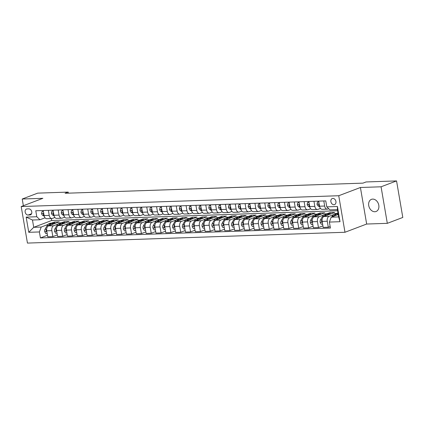 <?xml version="1.0" encoding="UTF-8"?>
<svg xmlns="http://www.w3.org/2000/svg" width="424" height="424" viewBox="0 0 424 424"><rect width="100%" height="100%" fill="white"/><g stroke="black" fill="none" stroke-linecap="round" stroke-linejoin="round"><path stroke-width="0.64" d="M372.685 199.1A6.498 4.929 -110.8 0 0 371.461 199.344A6.498 4.929 -110.8 0 0 368.906 206.387A6.498 4.929 -110.8 0 0 374.848 211.74A6.498 4.929 -110.8 0 0 376.072 211.497A6.498 4.929 -110.8 0 0 378.627 204.453A6.498 4.929 -110.8 0 0 372.685 199.1M332.866 198.411A3.249 2.465 -110.8 0 0 332.252 198.533A3.249 2.465 -110.8 0 0 330.974 202.057A3.249 2.465 -110.8 0 0 333.948 204.734A3.249 2.465 -110.8 0 0 334.557 204.612A3.249 2.465 -110.8 0 0 335.834 201.087A3.249 2.465 -110.8 0 0 332.866 198.411M387.319 223.337L381.07 186.793L360.416 187.498L366.659 224.036L387.319 223.337L402.8 217.454L396.557 180.916L366.06 181.954L362.965 183.131L65.1 193.275L68.195 192.099L37.699 193.137L22.218 199.015L23.362 205.725M366.659 224.036L344.982 232.267L27.443 243.084L21.2 206.546L338.739 195.729L344.982 232.267M28.116 215.048L29.844 214.989A3.148 2.385 -110.8 0 0 30.443 214.873A3.148 2.385 -110.8 0 0 31.678 211.459A3.148 2.385 -110.8 0 0 28.8 208.868L27.067 208.926A3.148 2.385 -110.8 0 0 26.474 209.043A3.148 2.385 -110.8 0 0 25.239 212.456A3.148 2.385 -110.8 0 0 28.116 215.048L31.572 213.738M39.395 231.949L28.768 232.31L26.171 217.104L36.793 216.738L39.946 219.749L32.473 220.003L33.719 227.312L41.197 227.057L39.395 231.949L40.418 237.922L330.413 228.048L329.39 222.07L331.192 217.178L338.67 216.924L337.419 209.62L329.941 209.875L326.787 206.864L337.414 206.499L340.016 221.71L329.39 222.07M326.787 206.864L325.77 200.886L35.775 210.765L36.793 216.738M381.07 186.793L396.557 180.916M360.416 187.498L338.739 195.729M21.2 206.546L42.877 198.315L22.218 199.015M68.375 193.164L68.195 192.099M51.346 218.556L51.68 220.496L33.719 227.312L28.768 232.31M39.946 219.749L45.05 217.814M323.798 200.955L324.667 206.038A4.06 2.565 88 0 0 327.286 209.154A4.06 2.565 88 0 0 327.821 209.048L328.722 208.703M313.961 201.289L314.831 206.371A4.06 2.565 88 0 0 317.449 209.488A4.06 2.565 88 0 0 317.984 209.382L320.486 208.433M304.125 201.623L304.994 206.705A4.06 2.565 88 0 0 307.612 209.827A4.06 2.565 88 0 0 308.147 209.716L310.649 208.767M294.288 201.962L295.157 207.039A4.06 2.565 88 0 0 297.775 210.161A4.06 2.565 88 0 0 298.311 210.05L300.812 209.101M284.451 202.296L285.32 207.378A4.06 2.565 88 0 0 287.938 210.495A4.06 2.565 88 0 0 288.474 210.383L290.975 209.435M274.614 202.63L275.483 207.712A4.06 2.565 88 0 0 278.102 210.829A4.06 2.565 88 0 0 278.637 210.723L281.139 209.774M264.777 202.964L265.647 208.046A4.06 2.565 88 0 0 268.265 211.168A4.06 2.565 88 0 0 268.8 211.057L271.302 210.108M254.941 203.303L255.81 208.38A4.06 2.565 88 0 0 258.428 211.502A4.06 2.565 88 0 0 258.963 211.391L261.465 210.442M245.104 203.637L245.973 208.714A4.06 2.565 88 0 0 248.591 211.836A4.06 2.565 88 0 0 249.127 211.724L251.628 210.776M235.267 203.971L236.136 209.053A4.06 2.565 88 0 0 238.749 212.17A4.06 2.565 88 0 0 239.29 212.064L241.791 211.11M225.43 204.304L226.299 209.387A4.06 2.565 88 0 0 228.912 212.504A4.06 2.565 88 0 0 229.453 212.398L231.954 211.449M215.593 204.638L216.463 209.721A4.06 2.565 88 0 0 219.076 212.843A4.06 2.565 88 0 0 219.616 212.731L222.118 211.783M205.757 204.978L206.626 210.055A4.06 2.565 88 0 0 209.239 213.177A4.06 2.565 88 0 0 209.779 213.065L212.281 212.117M195.92 205.311L196.789 210.394A4.06 2.565 88 0 0 199.402 213.511A4.06 2.565 88 0 0 199.943 213.399L202.439 212.451M186.083 205.645L186.952 210.728A4.06 2.565 88 0 0 189.565 213.844A4.06 2.565 88 0 0 190.106 213.738L192.602 212.79M176.246 205.979L177.115 211.062A4.06 2.565 88 0 0 179.728 214.184A4.06 2.565 88 0 0 180.269 214.072L182.765 213.124M166.409 206.318L167.279 211.396A4.06 2.565 88 0 0 169.892 214.518A4.06 2.565 88 0 0 170.432 214.406L172.928 213.458M156.573 206.652L157.442 211.73A4.06 2.565 88 0 0 160.055 214.851A4.06 2.565 88 0 0 160.59 214.74L163.092 213.791M146.736 206.986L147.605 212.069A4.06 2.565 88 0 0 150.218 215.185A4.06 2.565 88 0 0 150.753 215.079L153.255 214.125M136.899 207.32L137.768 212.403A4.06 2.565 88 0 0 140.381 215.519A4.06 2.565 88 0 0 140.916 215.413L143.418 214.464M127.062 207.654L127.931 212.737A4.06 2.565 88 0 0 130.544 215.858A4.06 2.565 88 0 0 131.08 215.747L133.581 214.798M117.225 207.993L118.095 213.071A4.06 2.565 88 0 0 120.708 216.192A4.06 2.565 88 0 0 121.243 216.081L123.744 215.132M107.389 208.327L108.253 213.41A4.06 2.565 88 0 0 110.871 216.526A4.06 2.565 88 0 0 111.406 216.415L113.908 215.466M97.552 208.661L98.416 213.744A4.06 2.565 88 0 0 101.034 216.86A4.06 2.565 88 0 0 101.569 216.754L104.071 215.805M87.715 208.995L88.579 214.078A4.06 2.565 88 0 0 91.197 217.199A4.06 2.565 88 0 0 91.732 217.088L94.234 216.139M77.873 209.334L78.742 214.412A4.06 2.565 88 0 0 81.36 217.533A4.06 2.565 88 0 0 81.896 217.422L84.397 216.473M68.036 209.668L68.905 214.745A4.06 2.565 88 0 0 71.523 217.867A4.06 2.565 88 0 0 72.059 217.756L74.56 216.807M58.199 210.002L59.069 215.085A4.06 2.565 88 0 0 61.687 218.201A4.06 2.565 88 0 0 62.222 218.095L64.724 217.141M48.363 210.336L49.232 215.418A4.06 2.565 88 0 0 51.85 218.535A4.06 2.565 88 0 0 52.385 218.429L54.887 217.48M54.691 223.056L54.511 222.001L51.463 223.162M47.97 224.487L41.197 227.057M54.511 222.001L59.233 221.842L48.522 225.913A4.06 2.565 88 0 0 46.72 230.799L47.737 236.778L52.852 236.603L57.314 234.907M64.528 222.722L64.347 221.667L61.3 222.828M57.807 224.153L53.636 225.738A4.06 2.565 88 0 0 51.834 230.624L52.852 236.603M64.347 221.667L69.07 221.508L58.358 225.573A4.06 2.565 88 0 0 56.556 230.465L57.574 236.438L62.688 236.269L67.151 234.573M74.364 222.388L74.184 221.333L71.137 222.489M67.644 223.819L63.473 225.398A4.06 2.565 88 0 0 61.671 230.29L62.688 236.269M74.184 221.333L78.906 221.174L68.195 225.239A4.06 2.565 88 0 0 66.393 230.131L67.411 236.104L72.531 235.929L76.988 234.239M84.201 222.054L84.021 220.999L80.973 222.155M77.481 223.48L73.31 225.065A4.06 2.565 88 0 0 71.508 229.956L72.531 235.929M84.021 220.999L88.743 220.835L78.032 224.906A4.06 2.565 88 0 0 76.23 229.797L77.248 235.771L82.367 235.596L86.825 233.905M94.038 221.715L93.858 220.66L90.81 221.821M87.318 223.146L83.146 224.731A4.06 2.565 88 0 0 81.344 229.623L82.367 235.596M93.858 220.66L98.58 220.501L87.869 224.572A4.06 2.565 88 0 0 86.067 229.458L87.084 235.437L92.204 235.262L96.661 233.566M103.875 221.381L103.695 220.326L100.647 221.487M97.154 222.812L92.983 224.397A4.06 2.565 88 0 0 91.181 229.289L92.204 235.262M103.695 220.326L108.417 220.167L97.706 224.232A4.06 2.565 88 0 0 95.903 229.124L96.926 235.103L102.041 234.928L106.498 233.232M113.712 221.047L113.531 219.992L110.484 221.148M106.991 222.478L102.82 224.063A4.06 2.565 88 0 0 101.018 228.949L102.041 234.928M113.531 219.992L118.254 219.833L107.542 223.899A4.06 2.565 88 0 0 105.74 228.79L106.763 234.763L111.878 234.589L116.335 232.898M123.548 220.713L123.368 219.659L120.321 220.814M116.828 222.139L112.657 223.724A4.06 2.565 88 0 0 110.855 228.616L111.878 234.589M123.368 219.659L128.09 219.494L117.379 223.565A4.06 2.565 88 0 0 115.577 228.457L116.6 234.43L121.715 234.255L126.172 232.564M133.385 220.374L133.205 219.325L130.157 220.48M126.665 221.805L122.494 223.39A4.06 2.565 88 0 0 120.692 228.282L121.715 234.255M133.205 219.325L137.927 219.16L127.216 223.231A4.06 2.565 88 0 0 125.414 228.123L126.437 234.096L131.551 233.921L136.009 232.23M143.227 220.04L143.047 218.985L139.994 220.146M136.502 221.471L132.33 223.056A4.06 2.565 88 0 0 130.528 227.948L131.551 233.921M143.047 218.985L147.764 218.826L137.053 222.897A4.06 2.565 88 0 0 135.251 227.783L136.274 233.762L141.388 233.587L145.845 231.891M153.064 219.706L152.884 218.652L149.831 219.812M146.338 221.137L142.167 222.722A4.06 2.565 88 0 0 140.365 227.608L141.388 233.587M152.884 218.652L157.601 218.493L146.889 222.558A4.06 2.565 88 0 0 145.088 227.45L146.11 233.423L151.225 233.253L155.682 231.557M162.901 219.372L162.721 218.318L159.668 219.473M156.175 220.803L152.004 222.383A4.06 2.565 88 0 0 150.202 227.275L151.225 233.253M162.721 218.318L167.443 218.159L156.726 222.224A4.06 2.565 88 0 0 154.924 227.116L155.947 233.089L161.062 232.914L165.519 231.223M172.738 219.038L172.557 217.984L169.51 219.139M166.012 220.464L161.841 222.049A4.06 2.565 88 0 0 160.039 226.941L161.062 232.914M172.557 217.984L177.28 217.819L166.563 221.89A4.06 2.565 88 0 0 164.761 226.782L165.784 232.755L170.899 232.58L175.356 230.889M182.574 218.699L182.394 217.644L179.347 218.805M175.849 220.13L171.678 221.715A4.06 2.565 88 0 0 169.876 226.607L170.899 232.58M182.394 217.644L187.117 217.486L176.4 221.556A4.06 2.565 88 0 0 174.598 226.443L175.621 232.421L180.735 232.246L185.193 230.55M192.411 218.365L192.231 217.311L189.184 218.471M185.686 219.796L181.514 221.381A4.06 2.565 88 0 0 179.712 226.273L180.735 232.246M192.231 217.311L196.953 217.152L186.237 221.217A4.06 2.565 88 0 0 184.435 226.109L185.458 232.087L190.572 231.912L195.029 230.216M202.248 218.031L202.068 216.977L199.02 218.132M195.522 219.462L191.351 221.047A4.06 2.565 88 0 0 189.549 225.934L190.572 231.912M202.068 216.977L206.79 216.818L196.073 220.883A4.06 2.565 88 0 0 194.272 225.775L195.294 231.748L200.409 231.573L204.872 229.882M212.085 217.698L211.905 216.643L208.857 217.798M205.364 219.123L201.188 220.708A4.06 2.565 88 0 0 199.386 225.6L200.409 231.573M211.905 216.643L216.627 216.478L205.91 220.549A4.06 2.565 88 0 0 204.108 225.441L205.131 231.414L210.246 231.239L214.708 229.548M221.922 217.358L221.741 216.309L218.694 217.464M215.201 218.789L211.025 220.374A4.06 2.565 88 0 0 209.223 225.266L210.246 231.239M221.741 216.309L226.464 216.145L215.747 220.215A4.06 2.565 88 0 0 213.945 225.107L214.968 231.08L220.083 230.905L224.545 229.214M231.758 217.024L231.578 215.97L228.531 217.13M225.038 218.455L220.862 220.04A4.06 2.565 88 0 0 219.06 224.932L220.083 230.905M231.578 215.97L236.301 215.811L225.584 219.881A4.06 2.565 88 0 0 223.782 224.768L224.805 230.746L229.919 230.571L234.382 228.875M241.595 216.691L241.415 215.636L238.368 216.797M234.875 218.122L230.698 219.706A4.06 2.565 88 0 0 228.896 224.593L229.919 230.571M241.415 215.636L246.137 215.477L235.421 219.542A4.06 2.565 88 0 0 233.619 224.434L234.642 230.407L239.756 230.237L244.219 228.541M251.432 216.357L251.252 215.302L248.204 216.457M244.712 217.788L240.535 219.367A4.06 2.565 88 0 0 238.733 224.259L239.756 230.237M251.252 215.302L255.974 215.143L245.258 219.208A4.06 2.565 88 0 0 243.456 224.1L244.478 230.073L249.593 229.898L254.056 228.207M261.269 216.023L261.089 214.968L258.041 216.123M254.548 217.448L250.377 219.033A4.06 2.565 88 0 0 248.575 223.925L249.593 229.898M261.089 214.968L265.811 214.804L255.094 218.874A4.06 2.565 88 0 0 253.292 223.766L254.315 229.739L259.43 229.564L263.892 227.874M271.106 215.684L270.925 214.629L267.878 215.79M264.385 217.114L260.214 218.699A4.06 2.565 88 0 0 258.412 223.591L259.43 229.564M270.925 214.629L275.648 214.47L264.931 218.54A4.06 2.565 88 0 0 263.129 223.427L264.152 229.405L269.267 229.23L273.729 227.534M280.942 215.35L280.762 214.295L277.715 215.456M274.222 216.781L270.051 218.365A4.06 2.565 88 0 0 268.249 223.257L269.267 229.23M280.762 214.295L285.485 214.136L274.768 218.201A4.06 2.565 88 0 0 272.971 223.093L273.989 229.071L279.103 228.896L283.566 227.2M290.779 215.016L290.599 213.961L287.551 215.116M284.059 216.447L279.888 218.031A4.06 2.565 88 0 0 278.086 222.918L279.103 228.896M290.599 213.961L295.321 213.802L284.61 217.867A4.06 2.565 88 0 0 282.808 222.759L283.826 228.732L288.94 228.557L293.403 226.867M300.616 214.682L300.436 213.627L297.388 214.782M293.896 216.108L289.724 217.692A4.06 2.565 88 0 0 287.923 222.584L288.94 228.557M300.436 213.627L305.158 213.463L294.447 217.533A4.06 2.565 88 0 0 292.645 222.425L293.662 228.398L298.777 228.223L303.24 226.533M310.453 214.343L310.273 213.293L307.225 214.449M303.732 215.774L299.561 217.358A4.06 2.565 88 0 0 297.759 222.25L298.777 228.223M310.273 213.293L314.995 213.129L304.284 217.199A4.06 2.565 88 0 0 302.482 222.091L303.499 228.064L308.614 227.889L313.076 226.199M320.29 214.009L320.109 212.954L317.062 214.115M313.569 215.44L309.398 217.024A4.06 2.565 88 0 0 307.596 221.916L308.614 227.889M320.109 212.954L324.832 212.795L314.12 216.865A4.06 2.565 88 0 0 312.318 221.752L313.336 227.73L318.456 227.556L322.913 225.859M330.126 213.675L329.946 212.62L326.899 213.781M323.406 215.106L319.235 216.691A4.06 2.565 88 0 0 317.433 221.577L318.456 227.556M329.946 212.62L334.669 212.461L323.957 216.526A4.06 2.565 88 0 0 322.155 221.418L323.173 227.391L328.293 227.222L330.148 226.511M337.992 212.965L336.736 213.442M333.243 214.772L329.072 216.351A4.06 2.565 88 0 0 327.27 221.243L328.293 227.222M338.251 214.502L331.192 217.178M51.68 220.496L337.615 210.755M43.248 210.511L44.117 215.593A4.06 2.565 88 0 0 46.735 218.71L51.85 218.535M40.418 237.922L47.477 235.246M53.085 210.177L53.954 215.26A4.06 2.565 88 0 0 56.572 218.376L61.687 218.201M62.922 209.843L63.791 214.92A4.06 2.565 88 0 0 66.409 218.042L71.523 217.867M72.758 209.504L73.628 214.586A4.06 2.565 88 0 0 76.246 217.708L81.36 217.533M82.595 209.17L83.464 214.252A4.06 2.565 88 0 0 86.083 217.369L91.197 217.199M92.432 208.836L93.301 213.919A4.06 2.565 88 0 0 95.919 217.035L101.034 216.86M102.269 208.502L103.138 213.579A4.06 2.565 88 0 0 105.756 216.701L110.871 216.526M112.111 208.168L112.975 213.246A4.06 2.565 88 0 0 115.593 216.367L120.708 216.192M121.948 207.829L122.812 212.912A4.06 2.565 88 0 0 125.43 216.033L130.544 215.858M131.785 207.495L132.648 212.578A4.06 2.565 88 0 0 135.267 215.694L140.381 215.519M141.621 207.161L142.485 212.244A4.06 2.565 88 0 0 145.103 215.36L150.218 215.185M151.458 206.827L152.327 211.905A4.06 2.565 88 0 0 154.94 215.026L160.055 214.851M161.295 206.488L162.164 211.571A4.06 2.565 88 0 0 164.777 214.692L169.892 214.518M171.132 206.154L172.001 211.237A4.06 2.565 88 0 0 174.614 214.353L179.728 214.184M180.969 205.82L181.838 210.903A4.06 2.565 88 0 0 184.451 214.019L189.565 213.844M190.805 205.486L191.674 210.564A4.06 2.565 88 0 0 194.287 213.685L199.402 213.511M200.642 205.152L201.511 210.23A4.06 2.565 88 0 0 204.124 213.352L209.239 213.177M210.479 204.813L211.348 209.896A4.06 2.565 88 0 0 213.961 213.018L219.076 212.843M220.316 204.479L221.185 209.562A4.06 2.565 88 0 0 223.798 212.678L228.912 212.504M230.153 204.145L231.022 209.228A4.06 2.565 88 0 0 233.635 212.345L238.749 212.17M239.989 203.812L240.858 208.889A4.06 2.565 88 0 0 243.471 212.011L248.591 211.836M249.826 203.472L250.695 208.555A4.06 2.565 88 0 0 253.308 211.677L258.428 211.502M259.663 203.138L260.532 208.221A4.06 2.565 88 0 0 263.145 211.338L268.265 211.168M269.5 202.804L270.369 207.887A4.06 2.565 88 0 0 272.982 211.004L278.102 210.829M279.337 202.471L280.206 207.548A4.06 2.565 88 0 0 282.824 210.67L287.938 210.495M289.173 202.137L290.043 207.214A4.06 2.565 88 0 0 292.661 210.336L297.775 210.161M299.01 201.798L299.879 206.88A4.06 2.565 88 0 0 302.498 210.002L307.612 209.827M308.847 201.464L309.716 206.546A4.06 2.565 88 0 0 312.334 209.663L317.449 209.488M318.684 201.13L319.553 206.212A4.06 2.565 88 0 0 322.171 209.329L327.286 209.154M32.473 220.003L26.171 217.104M337.414 206.499L337.419 209.62M340.016 221.71L338.67 216.924M43.407 211.433L42.029 211.481L41.579 213.484A2.692 1.701 88 0 0 42.686 215.339L44.266 216.229M43.359 211.157L42.029 211.481M43.778 213.606L43.386 213.622L43.28 214.141A2.692 1.701 88 0 0 44.054 215.207M51.564 224.752A7.77 4.908 -92 0 1 54.489 223.056A7.77 4.908 -92 0 1 55.602 223.22M47.186 233.555L45.813 233.603L44.684 231.652A2.692 1.701 -92 0 1 45.061 229.236L47.138 225.626A7.77 4.908 -92 0 1 50.551 223.194L52.046 223.141A7.77 4.908 88 0 0 48.633 225.573L48.416 225.955M49.603 225.499A7.77 4.908 -92 0 1 52.995 223.109L54.489 223.056M52.523 223.162A7.77 4.908 88 0 0 52.046 223.141M46.672 228.987L46.555 229.183A2.692 1.701 88 0 0 46.131 230.831L46.815 231.382M53.244 211.099L51.866 211.147L51.415 213.145A2.692 1.701 88 0 0 52.523 215.005L54.102 215.896M53.196 210.823L51.866 211.147M53.615 213.267L53.228 213.288L53.117 213.807A2.692 1.701 88 0 0 53.89 214.873M63.081 210.765L61.703 210.808L61.252 212.811A2.692 1.701 88 0 0 62.36 214.671L63.939 215.562M63.033 210.484L61.703 210.808M63.452 212.933L63.065 212.954L62.953 213.473A2.692 1.701 88 0 0 63.727 214.533M72.917 210.426L71.539 210.474L71.089 212.477A2.692 1.701 88 0 0 72.197 214.332L73.776 215.228M72.87 210.15L71.539 210.474M73.288 212.599L72.796 212.731L72.79 213.139A2.692 1.701 88 0 0 73.564 214.2M61.401 224.418A7.77 4.908 -92 0 1 64.326 222.722A7.77 4.908 -92 0 1 65.439 222.886M57.023 233.221L55.65 233.269L54.521 231.319A2.692 1.701 -92 0 1 54.897 228.896L56.975 225.292A7.77 4.908 -92 0 1 60.388 222.854L61.888 222.807A7.77 4.908 88 0 0 58.47 225.239L58.252 225.616M59.44 225.165A7.77 4.908 -92 0 1 62.831 222.775L64.326 222.722M62.36 222.828A7.77 4.908 88 0 0 61.888 222.807M56.509 228.647L56.392 228.849A2.692 1.701 88 0 0 55.968 230.497L56.652 231.043M71.237 224.084A7.77 4.908 -92 0 1 74.163 222.388A7.77 4.908 -92 0 1 75.276 222.552M66.865 232.887L65.487 232.93L64.358 230.985A2.692 1.701 -92 0 1 64.734 228.562L66.812 224.953A7.77 4.908 -92 0 1 70.225 222.521L71.725 222.473A7.77 4.908 88 0 0 68.306 224.906L68.089 225.282M69.276 224.826A7.77 4.908 -92 0 1 72.668 222.436L74.163 222.388M72.197 222.489A7.77 4.908 88 0 0 71.725 222.473M66.345 228.313L66.229 228.515A2.692 1.701 88 0 0 65.805 230.163L66.489 230.709M81.074 223.75A7.77 4.908 -92 0 1 84 222.054A7.77 4.908 -92 0 1 85.113 222.213M76.702 232.548L75.324 232.596L74.2 230.651A2.692 1.701 -92 0 1 74.571 228.229L76.649 224.619A7.77 4.908 -92 0 1 80.062 222.187L81.562 222.134A7.77 4.908 88 0 0 78.143 224.572L77.926 224.948M79.113 224.492A7.77 4.908 -92 0 1 82.505 222.102L84 222.054M82.033 222.155A7.77 4.908 88 0 0 81.562 222.134M76.182 227.98L76.066 228.176A2.692 1.701 88 0 0 75.642 229.829L76.325 230.375M82.754 210.092L81.376 210.14L80.926 212.143A2.692 1.701 88 0 0 82.033 213.998L83.613 214.888M82.707 209.816L81.376 210.14M83.125 212.265L82.738 212.286L82.627 212.8A2.692 1.701 88 0 0 83.401 213.866M90.916 223.411A7.77 4.908 -92 0 1 93.837 221.715A7.77 4.908 -92 0 1 94.95 221.879M86.538 232.214L85.16 232.262L84.037 230.312A2.692 1.701 -92 0 1 84.408 227.895L86.485 224.285A7.77 4.908 -92 0 1 89.904 221.853L91.398 221.8A7.77 4.908 88 0 0 87.98 224.232L87.763 224.614M88.955 224.158A7.77 4.908 -92 0 1 92.342 221.768L93.837 221.715M91.87 221.821A7.77 4.908 88 0 0 91.398 221.8M86.019 227.646L85.902 227.842A2.692 1.701 88 0 0 85.478 229.495L86.162 230.041M92.591 209.758L91.213 209.806L90.768 211.809A2.692 1.701 88 0 0 91.87 213.664L93.45 214.555M92.543 209.483L91.213 209.806M92.962 211.931L92.575 211.947L92.464 212.466A2.692 1.701 88 0 0 93.238 213.532M102.428 209.424L101.05 209.472L100.605 211.47A2.692 1.701 88 0 0 101.707 213.33L103.286 214.221M102.38 209.149L101.05 209.472M102.799 211.592L102.412 211.613L102.301 212.133A2.692 1.701 88 0 0 103.074 213.198M112.265 209.09L110.887 209.133L110.441 211.136A2.692 1.701 88 0 0 111.544 212.996L113.123 213.887M112.217 208.809L110.887 209.133M112.636 211.258L112.249 211.279L112.137 211.799A2.692 1.701 88 0 0 112.911 212.859M122.101 208.751L120.723 208.799L120.278 210.802A2.692 1.701 88 0 0 121.381 212.657L122.96 213.553M122.054 208.476L120.723 208.799M122.472 210.924L122.085 210.945L121.974 211.465A2.692 1.701 88 0 0 122.748 212.525M131.938 208.417L130.56 208.465L130.115 210.468A2.692 1.701 88 0 0 131.217 212.323L132.797 213.214M131.891 208.142L130.56 208.465M132.309 210.59L131.922 210.606L131.811 211.126A2.692 1.701 88 0 0 132.585 212.191M100.753 223.077A7.77 4.908 -92 0 1 103.673 221.381A7.77 4.908 -92 0 1 104.786 221.545M96.375 231.88L94.997 231.928L93.874 229.978A2.692 1.701 -92 0 1 94.245 227.561L96.322 223.952A7.77 4.908 -92 0 1 99.741 221.513L101.235 221.466A7.77 4.908 88 0 0 97.822 223.899L97.6 224.275M98.792 223.824A7.77 4.908 -92 0 1 102.179 221.434L103.673 221.381M101.707 221.487A7.77 4.908 88 0 0 101.235 221.466M95.856 227.306L95.739 227.508A2.692 1.701 88 0 0 95.315 229.156L95.999 229.702M110.59 222.743A7.77 4.908 -92 0 1 113.51 221.047A7.77 4.908 -92 0 1 114.623 221.211M106.212 231.546L104.834 231.594L103.71 229.644A2.692 1.701 -92 0 1 104.081 227.222L106.159 223.618A7.77 4.908 -92 0 1 109.578 221.18L111.072 221.132A7.77 4.908 88 0 0 107.659 223.565L107.436 223.941M108.629 223.485A7.77 4.908 -92 0 1 112.016 221.1L113.51 221.047M111.544 221.148A7.77 4.908 88 0 0 111.072 221.132M105.693 226.973L105.576 227.174A2.692 1.701 88 0 0 105.152 228.822L105.841 229.368M120.427 222.409A7.77 4.908 -92 0 1 123.347 220.713A7.77 4.908 -92 0 1 124.46 220.877M116.049 231.207L114.671 231.255L113.547 229.31A2.692 1.701 -92 0 1 113.918 226.888L115.996 223.278A7.77 4.908 -92 0 1 119.414 220.846L120.909 220.793A7.77 4.908 88 0 0 117.496 223.231L117.278 223.607M118.466 223.151A7.77 4.908 -92 0 1 121.852 220.761L123.347 220.713M121.381 220.814A7.77 4.908 88 0 0 120.909 220.793M115.529 226.639L115.418 226.835A2.692 1.701 88 0 0 114.989 228.488L115.678 229.034M130.263 222.075A7.77 4.908 -92 0 1 133.184 220.379A7.77 4.908 -92 0 1 134.297 220.538M125.886 230.873L124.508 230.921L123.384 228.971A2.692 1.701 -92 0 1 123.755 226.554L125.838 222.945A7.77 4.908 -92 0 1 129.251 220.512L130.746 220.459A7.77 4.908 88 0 0 127.333 222.892L127.115 223.273M128.302 222.817A7.77 4.908 -92 0 1 131.689 220.427L133.184 220.379M131.217 220.48A7.77 4.908 88 0 0 130.746 220.459M125.366 226.305L125.255 226.501A2.692 1.701 88 0 0 124.826 228.154L125.515 228.7M140.1 221.736A7.77 4.908 -92 0 1 143.021 220.04A7.77 4.908 -92 0 1 144.139 220.204M135.722 230.539L134.344 230.587L133.221 228.637A2.692 1.701 -92 0 1 133.592 226.22L135.675 222.611A7.77 4.908 -92 0 1 139.088 220.178L140.583 220.125A7.77 4.908 88 0 0 137.169 222.558L136.952 222.939M138.139 222.483A7.77 4.908 -92 0 1 141.526 220.093L143.021 220.04M141.054 220.146A7.77 4.908 88 0 0 140.583 220.125M135.203 225.971L135.092 226.167A2.692 1.701 88 0 0 134.662 227.815L135.351 228.366M141.775 208.083L140.397 208.131L139.952 210.129A2.692 1.701 88 0 0 141.054 211.989L142.634 212.88M141.727 207.808L140.397 208.131M142.146 210.251L141.759 210.272L141.648 210.792A2.692 1.701 88 0 0 142.422 211.857M149.937 221.402A7.77 4.908 -92 0 1 152.857 219.706A7.77 4.908 -92 0 1 153.976 219.871M145.559 230.206L144.181 230.253L143.058 228.303A2.692 1.701 -92 0 1 143.434 225.881L145.512 222.277A7.77 4.908 -92 0 1 148.925 219.839L150.419 219.791A7.77 4.908 88 0 0 147.006 222.224L146.789 222.6M147.976 222.149A7.77 4.908 -92 0 1 151.363 219.759L152.857 219.706M150.891 219.812A7.77 4.908 88 0 0 150.419 219.791M145.04 225.632L144.929 225.833A2.692 1.701 88 0 0 144.499 227.481L145.188 228.027M151.612 207.749L150.234 207.797L149.789 209.795A2.692 1.701 88 0 0 150.891 211.656L152.47 212.546M151.564 207.469L150.234 207.797M151.983 209.917L151.596 209.938L151.485 210.458A2.692 1.701 88 0 0 152.258 211.518M159.774 221.068A7.77 4.908 -92 0 1 162.694 219.372A7.77 4.908 -92 0 1 163.812 219.537M155.396 229.872L154.018 229.914L152.894 227.969A2.692 1.701 -92 0 1 153.271 225.547L155.348 221.938A7.77 4.908 -92 0 1 158.762 219.505L160.256 219.457A7.77 4.908 88 0 0 156.843 221.89L156.626 222.266M157.813 221.81A7.77 4.908 -92 0 1 161.2 219.42L162.694 219.372M160.728 219.473A7.77 4.908 88 0 0 160.256 219.457M154.877 225.298L154.765 225.499A2.692 1.701 88 0 0 154.336 227.147L155.025 227.693M161.449 207.41L160.076 207.458L159.625 209.461A2.692 1.701 88 0 0 160.733 211.316L162.307 212.212M161.406 207.135L160.076 207.458M161.82 209.583L161.433 209.604L161.321 210.124A2.692 1.701 88 0 0 162.095 211.184M169.611 220.734A7.77 4.908 -92 0 1 172.531 219.038A7.77 4.908 -92 0 1 173.649 219.197M165.233 229.532L163.855 229.58L162.731 227.635A2.692 1.701 -92 0 1 163.108 225.213L165.185 221.604A7.77 4.908 -92 0 1 168.598 219.171L170.093 219.118A7.77 4.908 88 0 0 166.68 221.556L166.462 221.932M167.65 221.476A7.77 4.908 -92 0 1 171.036 219.086L172.531 219.038M170.565 219.139A7.77 4.908 88 0 0 170.093 219.118M164.713 224.964L164.602 225.16A2.692 1.701 88 0 0 164.173 226.814L164.862 227.359M171.285 207.076L169.913 207.124L169.462 209.127A2.692 1.701 88 0 0 170.57 210.982L172.144 211.873M171.243 206.801L169.913 207.124M171.656 209.249L171.269 209.271L171.158 209.785A2.692 1.701 88 0 0 171.932 210.85M179.447 220.395A7.77 4.908 -92 0 1 182.368 218.699A7.77 4.908 -92 0 1 183.486 218.864M175.07 229.198L173.692 229.246L172.568 227.296A2.692 1.701 -92 0 1 172.944 224.879L175.022 221.27A7.77 4.908 -92 0 1 178.435 218.837L179.93 218.784A7.77 4.908 88 0 0 176.517 221.217L176.299 221.598M177.486 221.143A7.77 4.908 -92 0 1 180.873 218.752L182.368 218.699M180.401 218.805A7.77 4.908 88 0 0 179.93 218.784M174.55 224.63L174.439 224.826A2.692 1.701 88 0 0 174.015 226.48L174.699 227.026M181.127 206.742L179.749 206.79L179.299 208.793A2.692 1.701 88 0 0 180.407 210.649L181.981 211.539M181.08 206.467L179.749 206.79M181.499 208.915L181.106 208.931L180.995 209.451A2.692 1.701 88 0 0 181.769 210.516M189.284 220.061A7.77 4.908 -92 0 1 192.204 218.365A7.77 4.908 -92 0 1 193.323 218.53M184.906 228.865L183.528 228.912L182.405 226.962A2.692 1.701 -92 0 1 182.781 224.545L184.859 220.936A7.77 4.908 -92 0 1 188.272 218.498L189.767 218.45A7.77 4.908 88 0 0 186.353 220.883L186.136 221.259M187.323 220.809A7.77 4.908 -92 0 1 190.71 218.418L192.204 218.365M190.238 218.471A7.77 4.908 88 0 0 189.767 218.45M184.387 224.291L184.276 224.492A2.692 1.701 88 0 0 183.852 226.14L184.535 226.686M190.964 206.409L189.586 206.456L189.136 208.454A2.692 1.701 88 0 0 190.244 210.315L191.818 211.205M190.917 206.133L189.586 206.456M191.335 208.576L190.943 208.597L190.832 209.117A2.692 1.701 88 0 0 191.606 210.182M199.121 219.727A7.77 4.908 -92 0 1 202.041 218.031A7.77 4.908 -92 0 1 203.16 218.196M194.743 228.531L193.365 228.578L192.242 226.628A2.692 1.701 -92 0 1 192.618 224.206L194.696 220.602A7.77 4.908 -92 0 1 198.109 218.164L199.603 218.116A7.77 4.908 88 0 0 196.19 220.549L195.973 220.925M197.16 220.469A7.77 4.908 -92 0 1 200.547 218.084L202.041 218.031M200.075 218.132A7.77 4.908 88 0 0 199.603 218.116M194.224 223.957L194.113 224.158A2.692 1.701 88 0 0 193.689 225.807L194.372 226.352M200.801 206.075L199.423 206.117L198.973 208.12A2.692 1.701 88 0 0 200.08 209.981L201.654 210.871M200.753 205.794L199.423 206.117M201.172 208.242L200.78 208.263L200.669 208.783A2.692 1.701 88 0 0 201.442 209.843M210.638 205.735L209.26 205.783L208.809 207.787A2.692 1.701 88 0 0 209.917 209.642L211.491 210.537M210.59 205.46L209.26 205.783M211.009 207.908L210.617 207.93L210.505 208.449A2.692 1.701 88 0 0 211.279 209.509M220.475 205.402L219.097 205.449L218.646 207.453A2.692 1.701 88 0 0 219.754 209.308L221.328 210.198M220.427 205.126L219.097 205.449M220.846 207.575L220.453 207.59L220.342 208.11A2.692 1.701 88 0 0 221.116 209.175M230.312 205.068L228.934 205.115L228.483 207.113A2.692 1.701 88 0 0 229.591 208.974L231.165 209.864M230.264 204.792L228.934 205.115M230.683 207.235L230.29 207.257L230.179 207.776A2.692 1.701 88 0 0 230.953 208.841M240.148 204.734L238.77 204.781L238.32 206.779A2.692 1.701 88 0 0 239.428 208.64L241.002 209.53M240.101 204.453L238.77 204.781M240.519 206.901L240.127 206.923L240.021 207.442A2.692 1.701 88 0 0 240.79 208.502M249.985 204.394L248.607 204.442L248.157 206.446A2.692 1.701 88 0 0 249.264 208.301L250.838 209.196M249.937 204.119L248.607 204.442M250.356 206.568L249.964 206.589L249.858 207.108A2.692 1.701 88 0 0 250.626 208.168M259.822 204.061L258.444 204.108L257.993 206.112A2.692 1.701 88 0 0 259.101 207.967L260.675 208.857M259.774 203.785L258.444 204.108M260.193 206.234L259.801 206.255L259.695 206.769A2.692 1.701 88 0 0 260.469 207.834M269.659 203.727L268.281 203.774L267.83 205.778A2.692 1.701 88 0 0 268.938 207.633L270.512 208.523M269.611 203.451L268.281 203.774M270.03 205.9L269.637 205.916L269.531 206.435A2.692 1.701 88 0 0 270.305 207.5M279.496 203.393L278.118 203.441L277.667 205.439A2.692 1.701 88 0 0 278.775 207.299L280.349 208.189M279.448 203.117L278.118 203.441M279.866 205.561L279.474 205.582L279.368 206.101A2.692 1.701 88 0 0 280.142 207.166M289.332 203.059L287.954 203.101L287.504 205.105A2.692 1.701 88 0 0 288.611 206.965L290.191 207.855M289.285 202.778L287.954 203.101M289.703 205.227L289.311 205.248L289.205 205.767A2.692 1.701 88 0 0 289.979 206.827M299.169 202.72L297.791 202.767L297.341 204.771A2.692 1.701 88 0 0 298.448 206.626L300.028 207.522M299.121 202.444L297.791 202.767M299.54 204.893L299.148 204.914L299.042 205.433A2.692 1.701 88 0 0 299.816 206.493M309.006 202.386L307.628 202.434L307.177 204.437A2.692 1.701 88 0 0 308.285 206.292L309.865 207.182M308.958 202.11L307.628 202.434M309.377 204.559L308.99 204.575L308.879 205.094A2.692 1.701 88 0 0 309.653 206.159M318.843 202.052L317.465 202.1L317.014 204.098A2.692 1.701 88 0 0 318.122 205.958L319.701 206.848M318.795 201.776L317.465 202.1M319.214 204.22L318.827 204.241L318.716 204.76A2.692 1.701 88 0 0 319.489 205.826M208.958 219.394A7.77 4.908 -92 0 1 211.878 217.698A7.77 4.908 -92 0 1 212.996 217.862M204.58 228.192L203.202 228.239L202.078 226.294A2.692 1.701 -92 0 1 202.455 223.872L204.532 220.263A7.77 4.908 -92 0 1 207.946 217.83L209.44 217.777A7.77 4.908 88 0 0 206.027 220.215L205.81 220.591M206.997 220.136A7.77 4.908 -92 0 1 210.383 217.745L211.878 217.698M209.912 217.798A7.77 4.908 88 0 0 209.44 217.777M204.061 223.623L203.949 223.819A2.692 1.701 88 0 0 203.525 225.473L204.209 226.019M218.795 219.06A7.77 4.908 -92 0 1 221.715 217.364A7.77 4.908 -92 0 1 222.833 217.523M214.417 227.858L213.039 227.905L211.915 225.955A2.692 1.701 -92 0 1 212.292 223.538L214.369 219.929A7.77 4.908 -92 0 1 217.782 217.496L219.277 217.443A7.77 4.908 88 0 0 215.864 219.876L215.646 220.257M216.834 219.802A7.77 4.908 -92 0 1 220.22 217.411L221.715 217.364M219.749 217.464A7.77 4.908 88 0 0 219.277 217.443M213.897 223.289L213.786 223.485A2.692 1.701 88 0 0 213.362 225.139L214.046 225.685M228.631 218.72A7.77 4.908 -92 0 1 231.552 217.024A7.77 4.908 -92 0 1 232.67 217.189M224.254 227.524L222.876 227.571L221.752 225.621A2.692 1.701 -92 0 1 222.128 223.204L224.206 219.595A7.77 4.908 -92 0 1 227.619 217.162L229.114 217.109A7.77 4.908 88 0 0 225.701 219.542L225.483 219.924M226.67 219.468A7.77 4.908 -92 0 1 230.057 217.077L231.552 217.024M229.591 217.13A7.77 4.908 88 0 0 229.114 217.109M223.739 222.955L223.623 223.151A2.692 1.701 88 0 0 223.199 224.799L223.883 225.351M238.468 218.387A7.77 4.908 -92 0 1 241.394 216.691A7.77 4.908 -92 0 1 242.507 216.855M234.09 227.19L232.712 227.238L231.589 225.287A2.692 1.701 -92 0 1 231.965 222.865L234.043 219.261A7.77 4.908 -92 0 1 237.456 216.823L238.951 216.775A7.77 4.908 88 0 0 235.537 219.208L235.32 219.584M236.507 219.134A7.77 4.908 -92 0 1 239.894 216.744L241.394 216.691M239.428 216.797A7.77 4.908 88 0 0 238.951 216.775M233.576 222.616L233.46 222.817A2.692 1.701 88 0 0 233.036 224.466L233.719 225.012M248.305 218.053A7.77 4.908 -92 0 1 251.231 216.357A7.77 4.908 -92 0 1 252.344 216.521M243.927 226.856L242.549 226.898L241.426 224.953A2.692 1.701 -92 0 1 241.802 222.531L243.88 218.922A7.77 4.908 -92 0 1 247.293 216.489L248.787 216.441A7.77 4.908 88 0 0 245.374 218.874L245.157 219.25M246.344 218.795A7.77 4.908 -92 0 1 249.731 216.404L251.231 216.357M249.264 216.457A7.77 4.908 88 0 0 248.787 216.441M243.413 222.282L243.297 222.483A2.692 1.701 88 0 0 242.873 224.132L243.556 224.678M258.142 217.719A7.77 4.908 -92 0 1 261.067 216.023A7.77 4.908 -92 0 1 262.18 216.182M253.764 226.517L252.386 226.564L251.262 224.619A2.692 1.701 -92 0 1 251.639 222.197L253.716 218.588A7.77 4.908 -92 0 1 257.13 216.155L258.624 216.102A7.77 4.908 88 0 0 255.211 218.54L254.994 218.917M256.181 218.461A7.77 4.908 -92 0 1 259.567 216.07L261.067 216.023M259.101 216.123A7.77 4.908 88 0 0 258.624 216.102M253.25 221.948L253.133 222.144A2.692 1.701 88 0 0 252.709 223.798L253.393 224.344M267.979 217.38A7.77 4.908 -92 0 1 270.904 215.684A7.77 4.908 -92 0 1 272.017 215.848M263.601 226.183L262.223 226.231L261.099 224.28A2.692 1.701 -92 0 1 261.476 221.863L263.553 218.254A7.77 4.908 -92 0 1 266.966 215.821L268.461 215.768A7.77 4.908 88 0 0 265.048 218.201L264.83 218.583M266.018 218.127A7.77 4.908 -92 0 1 269.41 215.737L270.904 215.684M268.938 215.79A7.77 4.908 88 0 0 268.461 215.768M263.087 221.614L262.97 221.81A2.692 1.701 88 0 0 262.546 223.464L263.23 224.01M277.815 217.046A7.77 4.908 -92 0 1 280.741 215.35A7.77 4.908 -92 0 1 281.854 215.514M273.438 225.849L272.06 225.897L270.936 223.946A2.692 1.701 -92 0 1 271.312 221.529L273.39 217.92A7.77 4.908 -92 0 1 276.803 215.482L278.298 215.434A7.77 4.908 88 0 0 274.885 217.867L274.667 218.243M275.854 217.793A7.77 4.908 -92 0 1 279.246 215.403L280.741 215.35M278.775 215.456A7.77 4.908 88 0 0 278.298 215.434M272.924 221.275L272.807 221.476A2.692 1.701 88 0 0 272.383 223.125L273.067 223.671M287.652 216.712A7.77 4.908 -92 0 1 290.578 215.016A7.77 4.908 -92 0 1 291.691 215.18M283.274 225.515L281.896 225.563L280.773 223.612A2.692 1.701 -92 0 1 281.149 221.19L283.227 217.586A7.77 4.908 -92 0 1 286.64 215.148L288.135 215.101A7.77 4.908 88 0 0 284.721 217.533L284.504 217.91M285.691 217.454A7.77 4.908 -92 0 1 289.083 215.069L290.578 215.016M288.611 215.116A7.77 4.908 88 0 0 288.135 215.101M282.76 220.941L282.644 221.143A2.692 1.701 88 0 0 282.22 222.791L282.903 223.337M297.489 216.378A7.77 4.908 -92 0 1 300.415 214.682A7.77 4.908 -92 0 1 301.528 214.846M293.111 225.176L291.733 225.224L290.61 223.278A2.692 1.701 -92 0 1 290.986 220.856L293.064 217.247A7.77 4.908 -92 0 1 296.477 214.814L297.971 214.761A7.77 4.908 88 0 0 294.558 217.199L294.341 217.576M295.528 217.12A7.77 4.908 -92 0 1 298.92 214.73L300.415 214.682M298.448 214.782A7.77 4.908 88 0 0 297.971 214.761M292.597 220.607L292.481 220.803A2.692 1.701 88 0 0 292.056 222.457L292.74 223.003M307.326 216.044A7.77 4.908 -92 0 1 310.251 214.348A7.77 4.908 -92 0 1 311.364 214.507M302.948 224.842L301.575 224.89L300.446 222.939A2.692 1.701 -92 0 1 300.823 220.522L302.9 216.913A7.77 4.908 -92 0 1 306.314 214.48L307.808 214.427A7.77 4.908 88 0 0 304.395 216.86L304.178 217.242M305.365 216.786A7.77 4.908 -92 0 1 308.757 214.396L310.251 214.348M308.285 214.449A7.77 4.908 88 0 0 307.808 214.427M302.434 220.273L302.317 220.469A2.692 1.701 88 0 0 301.893 222.123L302.577 222.669M317.163 215.705A7.77 4.908 -92 0 1 320.088 214.009A7.77 4.908 -92 0 1 321.201 214.173M312.785 224.508L311.412 224.556L310.283 222.605A2.692 1.701 -92 0 1 310.659 220.189L312.737 216.579A7.77 4.908 -92 0 1 316.15 214.147L317.65 214.094A7.77 4.908 88 0 0 314.232 216.526L314.014 216.908M315.202 216.452A7.77 4.908 -92 0 1 318.594 214.062L320.088 214.009M318.122 214.115A7.77 4.908 88 0 0 317.65 214.094M312.271 219.939L312.154 220.136A2.692 1.701 88 0 0 311.73 221.784L312.414 222.335M326.999 215.371A7.77 4.908 -92 0 1 329.925 213.675A7.77 4.908 -92 0 1 331.038 213.839M322.627 224.174L321.249 224.222L320.12 222.271A2.692 1.701 -92 0 1 320.496 219.849L322.574 216.245A7.77 4.908 -92 0 1 325.987 213.807L327.487 213.76A7.77 4.908 88 0 0 324.069 216.192L323.851 216.569M325.038 216.118A7.77 4.908 -92 0 1 328.43 213.728L329.925 213.675M327.959 213.781A7.77 4.908 88 0 0 327.487 213.76M322.108 219.6L321.991 219.802A2.692 1.701 88 0 0 321.567 221.45L322.251 221.996M336.836 215.037A7.77 4.908 -92 0 1 338.14 213.839M329.994 220.427A2.692 1.701 -92 0 1 330.322 219.537M331.817 216.945L332.411 215.906A7.77 4.908 -92 0 1 335.824 213.473L337.324 213.426A7.77 4.908 88 0 0 333.905 215.858L333.693 216.229M334.875 215.779A7.77 4.908 -92 0 1 338.066 213.404M337.796 213.442A7.77 4.908 88 0 0 337.324 213.426M53.636 225.738L48.522 225.913M63.473 225.398L58.358 225.573M73.31 225.065L68.195 225.239M83.146 224.731L78.032 224.906M92.983 224.397L87.869 224.572M102.82 224.063L97.706 224.232M112.657 223.724L107.542 223.899M122.494 223.39L117.379 223.565M132.33 223.056L127.216 223.231M142.167 222.722L137.053 222.897M152.004 222.383L146.889 222.558M161.841 222.049L156.726 222.224M171.678 221.715L166.563 221.89M181.514 221.381L176.4 221.556M191.351 221.047L186.237 221.217M201.188 220.708L196.073 220.883M211.025 220.374L205.91 220.549M220.862 220.04L215.747 220.215M230.698 219.706L225.584 219.881M240.535 219.367L235.421 219.542M250.377 219.033L245.258 219.208M260.214 218.699L255.094 218.874M270.051 218.365L264.931 218.54M279.888 218.031L274.768 218.201M289.724 217.692L284.61 217.867M299.561 217.358L294.447 217.533M309.398 217.024L304.284 217.199M319.235 216.691L314.12 216.865M329.072 216.351L323.957 216.526M51.834 230.624L46.72 230.799M49.232 215.418L44.117 215.593M59.069 215.085L53.954 215.26M61.671 230.29L56.556 230.465M68.905 214.745L63.791 214.92M71.508 229.956L66.393 230.131M78.742 214.412L73.628 214.586M81.344 229.623L76.23 229.797M88.579 214.078L83.464 214.252M91.181 229.289L86.067 229.458M98.416 213.744L93.301 213.919M101.018 228.949L95.903 229.124M108.253 213.41L103.138 213.579M110.855 228.616L105.74 228.79M118.095 213.071L112.975 213.246M120.692 228.282L115.577 228.457M127.931 212.737L122.812 212.912M130.528 227.948L125.414 228.123M137.768 212.403L132.648 212.578M140.365 227.608L135.251 227.783M147.605 212.069L142.485 212.244M150.202 227.275L145.088 227.45M157.442 211.73L152.327 211.905M160.039 226.941L154.924 227.116M167.279 211.396L162.164 211.571M169.876 226.607L164.761 226.782M177.115 211.062L172.001 211.237M179.712 226.273L174.598 226.443M186.952 210.728L181.838 210.903M189.549 225.934L184.435 226.109M196.789 210.394L191.674 210.564M199.386 225.6L194.272 225.775M206.626 210.055L201.511 210.23M209.223 225.266L204.108 225.441M216.463 209.721L211.348 209.896M219.06 224.932L213.945 225.107M226.299 209.387L221.185 209.562M228.896 224.593L223.782 224.768M236.136 209.053L231.022 209.228M238.733 224.259L233.619 224.434M245.973 208.714L240.858 208.889M248.575 223.925L243.456 224.1M255.81 208.38L250.695 208.555M258.412 223.591L253.292 223.766M265.647 208.046L260.532 208.221M268.249 223.257L263.129 223.427M275.483 207.712L270.369 207.887M278.086 222.918L272.971 223.093M285.32 207.378L280.206 207.548M287.923 222.584L282.808 222.759M295.157 207.039L290.043 207.214M297.759 222.25L292.645 222.425M304.994 206.705L299.879 206.88M307.596 221.916L302.482 222.091M314.831 206.371L309.716 206.546M317.433 221.577L312.318 221.752M324.667 206.038L319.553 206.212M327.27 221.243L322.155 221.418M30.963 214.565L29.844 214.989M43.736 213.357L41.589 213.431M44.064 215.291L42.686 215.339M43.836 213.934L43.28 214.141M44.716 231.7L46.857 231.631M47.138 225.626L48.633 225.573M45.061 229.236L46.555 229.183M46.688 230.619L46.131 230.831M53.572 213.023L51.426 213.097M53.901 214.957L52.523 215.005M53.673 213.595L53.117 213.807M63.409 212.689L61.263 212.763M63.743 214.624L62.36 214.671M63.51 213.261L62.953 213.473M73.246 212.355L71.105 212.429M73.58 214.29L72.197 214.332M73.347 212.928L72.79 213.139M54.553 231.366L56.694 231.292M56.975 225.292L58.47 225.239M54.897 228.896L56.392 228.849M56.525 230.285L55.968 230.497M64.39 231.032L66.531 230.958M66.812 224.953L68.306 224.906M64.734 228.562L66.229 228.515M66.361 229.951L65.805 230.163M74.227 230.698L76.368 230.624M76.649 224.619L78.143 224.572M74.571 228.229L76.066 228.176M76.198 229.617L75.642 229.829M83.083 212.021L80.942 212.09M83.417 213.95L82.033 213.998M83.183 212.594L82.627 212.8M84.063 230.364L86.205 230.29M86.485 224.285L87.98 224.232M84.408 227.895L85.902 227.842M86.035 229.283L85.478 229.495M92.92 211.682L90.778 211.756M93.254 213.617L91.87 213.664M93.02 212.254L92.464 212.466M102.756 211.348L100.615 211.422M103.09 213.283L101.707 213.33M102.857 211.921L102.301 212.133M112.593 211.014L110.452 211.088M112.927 212.949L111.544 212.996M112.694 211.587L112.137 211.799M122.43 210.68L120.289 210.749M122.764 212.615L121.381 212.657M122.531 211.253L121.974 211.465M132.267 210.341L130.126 210.415M132.601 212.276L131.217 212.323M132.368 210.919L131.811 211.126M93.9 230.025L96.047 229.956M96.322 223.952L97.822 223.899M94.245 227.561L95.739 227.508M95.877 228.944L95.315 229.156M103.737 229.691L105.883 229.617M106.159 223.618L107.659 223.565M104.081 227.222L105.576 227.174M105.714 228.61L105.152 228.822M113.574 229.358L115.72 229.283M115.996 223.278L117.496 223.231M113.918 226.888L115.418 226.835M115.551 228.276L114.989 228.488M123.41 229.024L125.557 228.949M125.838 222.945L127.333 222.892M123.755 226.554L125.255 226.501M125.387 227.942L124.826 228.154M133.247 228.684L135.394 228.616M135.675 222.611L137.169 222.558M133.592 226.22L135.092 226.167M135.224 227.603L134.662 227.815M142.104 210.007L139.962 210.081M142.438 211.942L141.054 211.989M142.204 210.58L141.648 210.792M143.084 228.351L145.231 228.276M145.512 222.277L147.006 222.224M143.434 225.881L144.929 225.833M145.061 227.269L144.499 227.481M151.946 209.673L149.799 209.748M152.274 211.608L150.891 211.656M152.041 210.246L151.485 210.458M152.921 228.017L155.067 227.942M155.348 221.938L156.843 221.89M153.271 225.547L154.765 225.499M154.898 226.935L154.336 227.147M161.782 209.339L159.636 209.414M162.111 211.274L160.733 211.316M161.878 209.912L161.321 210.124M162.758 227.683L164.904 227.608M165.185 221.604L166.68 221.556M163.108 225.213L164.602 225.16M164.735 226.602L164.173 226.814M171.619 209.006L169.473 209.074M171.948 210.935L170.57 210.982M171.715 209.578L171.158 209.785M172.595 227.349L174.741 227.275M175.022 221.27L176.517 221.217M172.944 224.879L174.439 224.826M174.571 226.268L174.015 226.48M181.456 208.666L179.31 208.741M181.785 210.601L180.407 210.649M181.552 209.239L180.995 209.451M182.431 227.01L184.578 226.941M184.859 220.936L186.353 220.883M182.781 224.545L184.276 224.492M184.408 225.928L183.852 226.14M191.293 208.332L189.146 208.407M191.622 210.267L190.244 210.315M191.388 208.905L190.832 209.117M192.268 226.676L194.415 226.602M194.696 220.602L196.19 220.549M192.618 224.206L194.113 224.158M194.245 225.595L193.689 225.807M201.13 207.999L198.983 208.073M201.458 209.933L200.08 209.981M201.225 208.571L200.669 208.783M210.967 207.665L208.82 207.733M211.295 209.599L209.917 209.642M211.062 208.237L210.505 208.449M220.803 207.325L218.657 207.4M221.132 209.26L219.754 209.308M220.899 207.903L220.342 208.11M230.64 206.992L228.494 207.066M230.969 208.926L229.591 208.974M230.736 207.564L230.179 207.776M240.477 206.658L238.33 206.732M240.806 208.592L239.428 208.64M240.572 207.23L240.021 207.442M250.314 206.324L248.167 206.398M250.642 208.258L249.264 208.301M250.409 206.896L249.858 207.108M260.151 205.99L258.004 206.059M260.479 207.919L259.101 207.967M260.246 206.562L259.695 206.769M269.987 205.651L267.841 205.725M270.316 207.585L268.938 207.633M270.083 206.223L269.531 206.435M279.824 205.317L277.678 205.391M280.153 207.251L278.775 207.299M279.92 205.889L279.368 206.101M289.661 204.983L287.514 205.057M289.99 206.917L288.611 206.965M289.762 205.555L289.205 205.767M299.498 204.649L297.351 204.718M299.826 206.583L298.448 206.626M299.598 205.221L299.042 205.433M309.334 204.31L307.188 204.384M309.668 206.244L308.285 206.292M309.435 204.887L308.879 205.094M319.171 203.976L317.025 204.05M319.505 205.91L318.122 205.958M319.272 204.548L318.716 204.76M202.105 226.342L204.251 226.268M204.532 220.263L206.027 220.215M202.455 223.872L203.949 223.819M204.082 225.261L203.525 225.473M211.942 226.008L214.088 225.934M214.369 219.929L215.864 219.876M212.292 223.538L213.786 223.485M213.919 224.927L213.362 225.139M221.779 225.669L223.925 225.6M224.206 219.595L225.701 219.542M222.128 223.204L223.623 223.151M223.755 224.588L223.199 224.799M231.615 225.335L233.762 225.261M234.043 219.261L235.537 219.208M231.965 222.865L233.46 222.817M233.592 224.254L233.036 224.466M241.452 225.001L243.599 224.927M243.88 218.922L245.374 218.874M241.802 222.531L243.297 222.483M243.429 223.92L242.873 224.132M251.289 224.667L253.435 224.593M253.716 218.588L255.211 218.54M251.639 222.197L253.133 222.144M253.266 223.586L252.709 223.798M261.126 224.333L263.272 224.259M263.553 218.254L265.048 218.201M261.476 221.863L262.97 221.81M263.103 223.252L262.546 223.464M270.968 223.994L273.109 223.925M273.39 217.92L274.885 217.867M271.312 221.529L272.807 221.476M272.939 222.913L272.383 223.125M280.805 223.66L282.946 223.586M283.227 217.586L284.721 217.533M281.149 221.19L282.644 221.143M282.776 222.579L282.22 222.791M290.641 223.326L292.783 223.252M293.064 217.247L294.558 217.199M290.986 220.856L292.481 220.803M292.613 222.245L292.056 222.457M300.478 222.992L302.619 222.918M302.9 216.913L304.395 216.86M300.823 220.522L302.317 220.469M302.45 221.911L301.893 222.123M310.315 222.653L312.456 222.584M312.737 216.579L314.232 216.526M310.659 220.189L312.154 220.136M312.287 221.572L311.73 221.784M320.152 222.319L322.293 222.245M322.574 216.245L324.069 216.192M320.496 219.849L321.991 219.802M322.123 221.238L321.567 221.45M332.411 215.906L333.905 215.858"/></g></svg>
